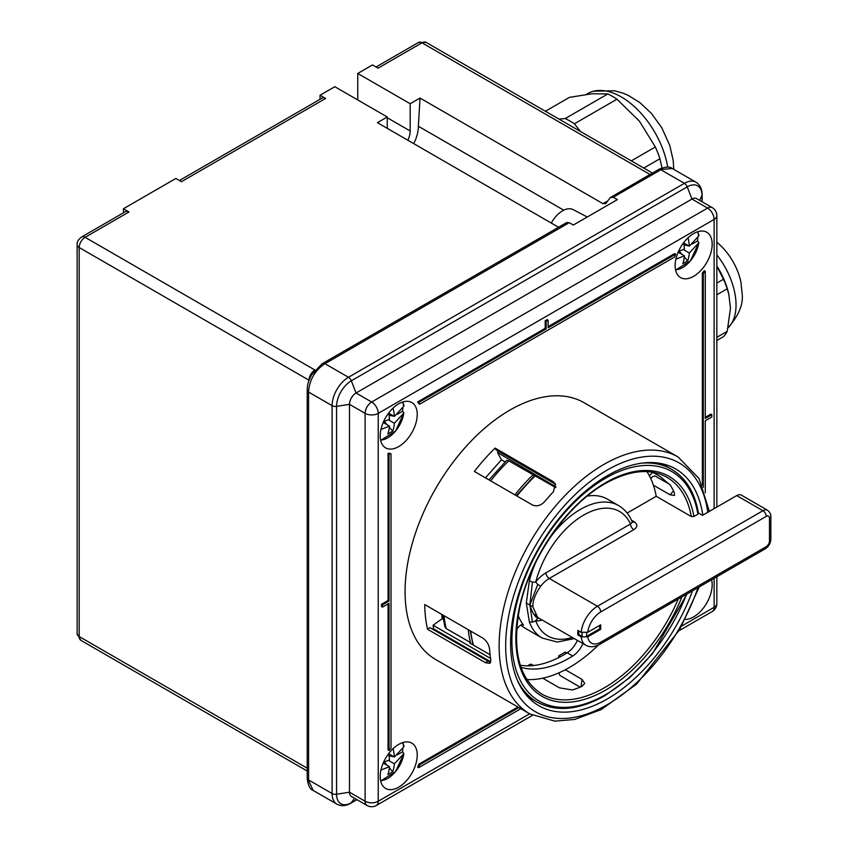 <?xml version="1.0" encoding="UTF-8"?>
<svg xmlns="http://www.w3.org/2000/svg" width="848" height="848" viewBox="0 0 848 848"><rect width="100%" height="100%" fill="white"/><g stroke="black" fill="none" stroke-linecap="round" stroke-linejoin="round"><path stroke-width="1.27" d="M667.715 167.109A67.204 38.796 -120 0 0 593.473 91.224A67.204 38.796 -120 0 0 587.653 93.587L586.233 94.404M555.758 487.621L508.747 460.846A135.797 78.398 120 0 0 490.653 480.848M692.519 590.78A136.719 78.938 -60 0 1 538.915 705.748A136.719 78.938 -60 0 1 510.591 643.166A136.719 78.938 -60 0 1 570.28 505.578A136.719 78.938 -60 0 1 675.633 468.944A136.719 78.938 -60 0 1 702.812 515.16M518.245 615.563A76.468 44.149 120 0 0 523.587 625.199L522.569 624.616M520.852 625.018A76.468 44.149 120 0 0 525.453 628.41L542.169 638.056A76.468 44.149 -60 0 1 529.364 621.923L532.427 622.135L529.883 604.995C532.046 612.012 534.664 616.454 537.749 618.298L538.756 618.065M534.717 614.482L537.674 617.439L532.883 606.839C532.608 600.978 535.215 594.088 540.717 586.169L537.749 584.473L535.735 582.035L532.427 582.205L529.364 580.679L526.322 603.055L529.364 621.923M580.149 687.145L559.913 675.464L558.853 672.867M598.37 645.074A125.133 72.25 -60 0 1 569.252 667.577A125.133 72.25 -60 0 1 565.319 669.75A125.133 72.25 -60 0 1 542.731 678.188A125.133 72.25 -60 0 1 526.894 679.555M580.997 686.795L582.035 679.396L584.707 683.424L582.025 686.35A125.133 72.25 120 0 1 572.347 689.965L559.436 687.834L542.731 678.188M582.035 679.396L565.319 669.75M550.034 537.706A76.468 44.149 -60 0 1 580.403 509.394A76.468 44.149 -60 0 1 618.637 505.609C624.838 509.277 629.396 514.81 632.322 522.209L630.509 523.979A4.632 2.671 -120 0 0 633.785 529.661C637.685 527.096 637.844 524.477 634.272 521.806A4.632 2.671 120 0 1 632.311 522.188M427.54 629.248A148.305 85.627 -60 0 1 424.742 604.571L482.745 638.056C486.688 640.834 488.967 644.565 489.593 649.261A148.305 85.627 -60 0 0 490.791 659.839L489.943 663.369L485.544 662.733L427.54 629.248L429.841 627.594L487.844 661.08A9.264 4.664 -125.7 0 0 490.769 662.034M529.841 713.899L435.787 659.596A148.305 85.627 -60 0 1 405.068 591.703A148.305 85.627 -60 0 1 469.813 442.455A148.305 85.627 -60 0 1 584.092 402.715L678.146 457.019A148.305 85.627 -60 0 0 563.867 496.748A148.305 85.627 -60 0 0 499.122 646.006A148.305 85.627 -60 0 0 529.841 713.899L554.868 721.139L574.626 719.454L601.179 709.596L636.615 684.103L679.555 629.746L699.271 586.89M697.936 512.68L697.915 514.206A132.553 76.532 120 0 0 605.631 478.177A132.553 76.532 120 0 0 511.906 640.516A132.553 76.532 120 0 0 605.631 694.629A132.553 76.532 120 0 0 686.583 594.215M681.993 596.854A126.988 73.32 -60 0 1 605.631 690.092A126.988 73.32 -60 0 1 515.838 638.247A126.988 73.32 -60 0 1 605.631 482.713A126.988 73.32 -60 0 1 693.918 516.506L691.279 516.527L656.214 496.281L627.149 513.061M380.19 435.883A26.182 15.116 -60 0 1 391.628 409.531A26.182 15.116 -60 0 1 411.799 402.514A26.182 15.116 -60 0 1 417.227 414.502A26.182 15.116 -60 0 1 405.8 440.854A26.182 15.116 -60 0 1 385.617 447.871A26.182 15.116 -60 0 1 380.19 435.883M380.19 776.461A26.182 15.116 -60 0 1 391.628 750.109A26.182 15.116 -60 0 1 411.799 743.092A26.182 15.116 -60 0 1 417.227 755.08A26.182 15.116 -60 0 1 405.8 781.432A26.182 15.116 -60 0 1 385.617 788.449A26.182 15.116 -60 0 1 380.19 776.461M675.135 265.604A26.182 15.116 -60 0 1 686.573 239.253A26.182 15.116 -60 0 1 706.744 232.235A26.182 15.116 -60 0 1 712.172 244.224A26.182 15.116 -60 0 1 700.745 270.576A26.182 15.116 -60 0 1 680.562 277.593A26.182 15.116 -60 0 1 675.135 265.604M711.578 579.778A26.182 15.116 -60 0 1 712.172 584.791A26.182 15.116 -60 0 1 685.248 619.39M551.306 223.066A21.55 12.444 -60 0 1 573.078 209.604L587.261 217.003M716.846 254.888A55.618 32.107 60 0 1 736.043 304.983A55.618 32.107 60 0 1 728.04 327.826M716.846 265.965A55.618 32.107 60 0 1 728.739 293.832L730.478 308.206L727.202 331.356A61.406 35.457 60 0 1 723.482 336.645L716.846 340.472M643.78 168.052L659.924 158.735A74.158 42.813 -120 0 0 655.356 146.969L639.434 121.2L616.962 99.205A74.158 42.813 -120 0 0 612.404 96.343A74.158 42.813 -120 0 0 607.836 93.937L565.234 118.54L558.991 119.091M716.846 242.274L718.839 243.959A44.117 25.472 60 0 1 740.961 282.289L742.17 294.033C743.41 304.602 738.523 316.018 727.531 328.282M528.028 665.839A4.632 2.671 -60 0 1 531.728 664.461L533.562 665.521M545.402 111.247L569.443 97.372L591.915 93.768L607.836 93.937M659.924 158.735L662.002 167.893M580.604 131.578L574.361 123.808A74.158 42.813 -120 0 0 565.234 118.54M574.361 123.808L616.962 99.205M631.315 160.855L655.356 146.969M716.846 266.113L723.482 279.246A61.406 35.457 60 0 1 727.202 288.839L729.015 295.062M716.846 294.807L727.202 288.839M716.846 337.324L727.202 331.356M716.846 283.084L723.482 279.246M123.426 212.827L123.426 208.746L129.002 211.958A6.954 4.017 -120 0 0 125.525 211.618L81.609 236.974A6.954 4.017 -120 0 1 85.086 237.313A8.342 4.812 120 0 0 79.193 247.531L79.193 636.541A8.342 4.812 120 0 0 80.92 640.357L77.147 633.7A6.954 4.017 0 0 0 79.193 636.541L307.209 768.193M123.426 208.746L175.865 178.472L181.44 181.695L325.632 98.442A6.954 4.017 -120 0 0 322.155 98.092L179.394 180.518M320.056 99.301L320.056 95.22L325.632 98.442M387.239 128.345L387.239 116.982L334.801 86.708L320.056 95.22M407.877 140.259A16.218 9.37 120 0 0 410.178 130.984L410.178 103.742L357.75 73.469L357.75 99.958M650.003 174.465L421.975 42.813A6.954 4.017 -120 0 0 418.499 42.464L426.152 42.4A8.342 4.812 120 0 0 421.975 42.813L378.06 68.169L372.495 64.946L357.75 73.469M308.577 780.648L313.251 790.484L336.889 804.137A23.172 13.377 -60 0 1 332.098 793.527L332.098 405.651L308.566 392.073L308.577 780.648A4.632 2.83 -0.8 0 1 307.22 778.676C308.142 785.545 310.145 789.477 313.251 790.484M558.556 227.253L377.402 122.663L387.239 116.982M413.707 143.63A27.804 16.059 120 0 0 418.371 126.257L563.761 210.187M418.371 126.257L420.025 98.05L410.178 103.742M605.366 203.87L605.938 203.361L602.981 203.679L420.025 98.05M605.938 203.361L610.284 197.573L613.231 197.255L617.355 199.63L573.322 225.049L569.209 222.674L566.485 222.854M322.367 363.654A4.632 2.671 60 0 1 322.632 363.463A4.632 2.671 60 0 1 324.954 363.697L324.339 364.057C314.852 370.693 309.594 379.787 308.577 391.352L308.566 392.073A4.632 2.671 0 0 1 307.209 390.186L307.209 778.061A4.632 2.671 0 0 0 308.566 779.948L332.098 793.527A4.632 2.671 0 0 0 336.571 794.226A20.861 12.042 120 0 0 351.316 802.738A4.632 2.671 60 0 1 350.796 803.226C345.719 806.077 341.076 806.384 336.889 804.137M658.822 169.399A4.632 2.83 60.8 0 1 659.087 169.218C665.51 166.664 669.92 166.441 672.326 168.54L661.472 169.409L613.231 197.255M678.135 252.195L684.41 255.82A46.216 26.691 -120 0 1 682.788 263.707L687.696 260.866L684.304 256.986M682.11 254.495L679.248 251.231M383.201 763.052L389.476 766.677A46.216 26.691 -120 0 1 387.843 774.563L392.751 771.722L389.359 767.843M387.165 765.352L384.303 762.087M383.201 422.484L389.476 426.109A46.216 26.691 -120 0 1 387.843 433.985L392.751 431.155L389.359 427.275M387.165 424.774L384.303 421.509M569.209 222.674L324.954 363.697L348.475 377.275A4.632 2.671 60 0 1 351.316 380.805A20.861 12.042 120 0 0 336.571 406.351A4.632 2.671 0 0 1 332.098 405.651A23.172 13.377 -60 0 1 348.475 377.275L684.389 183.338L660.868 169.759A4.632 2.671 60 0 0 658.546 169.526L610.284 197.573M683.34 249.524L689.329 252.99A46.216 26.691 60 0 1 687.696 260.866M688.905 245.931L683.954 244.987M683.594 242.857L689.329 246.174L698.826 235.882L698.243 234.589M688.035 237.779A46.216 26.691 60 0 1 689.329 246.174M678.432 251.527L684.421 249.005A46.216 26.691 -120 0 0 683.583 242.793M697.438 231.801A23.172 13.377 -60 0 1 698.826 235.882M689.329 252.99L698.826 242.698A23.172 13.377 -60 0 1 675.527 269.749M684.41 255.82L675.877 259.181M388.395 760.38L394.384 763.847A46.216 26.691 60 0 1 392.751 771.722M393.96 756.787L389.009 755.844M388.649 753.713L394.384 757.031L403.881 746.738L403.298 745.445M393.09 748.636A46.216 26.691 60 0 1 394.384 757.031M383.487 762.384L389.476 759.872A46.216 26.691 -120 0 0 388.638 753.649M402.493 742.657A23.172 13.377 -60 0 1 403.881 746.738M394.384 763.847L403.881 753.554A23.172 13.377 -60 0 1 380.582 780.605M389.476 766.677L380.943 770.037M388.395 419.813L394.384 423.269A46.216 26.691 60 0 1 392.751 431.155M393.96 416.209L389.009 415.276M388.649 413.146L394.384 416.453L403.881 406.171L403.298 404.867M393.09 408.068A46.216 26.691 60 0 1 394.384 416.453M383.487 421.806L389.476 419.294A46.216 26.691 -120 0 0 388.638 413.071M402.493 402.079A23.172 13.377 -60 0 1 403.881 406.171M394.384 423.269L403.881 412.987A23.172 13.377 -60 0 1 380.582 440.027M389.476 426.109L380.943 429.459M697.745 237.853A24.327 14.045 -60 0 1 697.491 240.97L698.826 242.698L690.452 260.824L675.612 270.12M697.491 240.97L692.254 243.991M402.8 748.71A24.327 14.045 -60 0 1 402.556 751.826L403.881 753.554L395.507 771.68L380.667 780.976M402.556 751.826L397.309 754.847M402.8 408.132A24.327 14.045 -60 0 1 402.556 411.248L403.881 412.987L395.507 431.102L380.667 440.409M402.556 411.248L397.309 414.28M349.493 792.223A9.264 5.353 120 0 0 351.411 796.463L367.036 805.483A9.264 5.353 -60 0 1 365.117 801.243L349.493 792.223L336.571 794.226L336.571 406.351L349.493 404.348L349.493 792.223M712.214 207.622A9.264 9.264 0 0 1 716.846 215.646A9.264 5.353 180 0 1 714.133 219.431L378.229 413.368A9.264 5.353 -120 0 0 371.678 402.016L707.582 208.089A9.264 5.353 -60 0 1 712.214 207.622L696.59 198.602A9.264 5.353 120 0 0 691.957 199.057L356.043 392.995A9.264 5.353 120 0 0 349.493 404.348L365.117 413.368A9.264 5.353 -60 0 1 371.678 402.016L356.043 392.995L351.316 380.805L687.23 186.867A4.632 2.671 60 0 0 684.389 183.338A23.172 13.377 -60 0 1 695.975 182.193L672.326 168.54M578.76 634.463L577.891 634.961L581.177 636.848L587.759 636.837L600.713 629.354L599.737 628.781L586.625 636.35A3.244 1.876 180 0 1 582.035 636.35L578.76 634.463L578.76 630.923M599.737 628.781L599.737 625.379M600.713 629.354L600.713 624.806L587.759 632.29L581.177 632.311A23.172 13.377 -60 0 1 597.437 606.267A4.632 2.671 60 0 1 600.713 611.949A18.539 10.706 120 0 0 587.759 632.29M546.186 321.318L546.186 328.886L418.711 402.493A30.825 17.797 -60 0 1 419.686 404.199L674.648 256.986A30.825 17.797 -60 0 1 675.623 254.156L548.147 327.752L548.147 320.184L546.186 321.318L545.2 320.756L545.2 328.324L417.725 401.92A30.825 17.797 -60 0 1 418.7 403.627L419.686 404.199M518.87 707.561L419.686 764.822A30.825 17.797 -60 0 1 418.711 767.663L520.831 708.695M705.292 492.794L705.292 420.756L711.843 416.972L711.843 414.693L705.292 418.477L705.292 271.286A30.825 17.797 -60 0 1 703.321 273.544L703.321 487.377M382.49 607.115L389.041 603.331L389.041 750.533A30.825 17.797 -60 0 1 391.013 748.275L391.013 453.86A30.825 17.797 -60 0 1 389.041 453.871L389.041 601.062L382.49 604.847L382.49 607.115L381.505 606.553L381.505 604.285L388.055 600.501L388.055 453.298L389.041 453.871M577.891 634.961A23.172 13.377 -60 0 1 577.891 630.424L581.177 632.311M418.711 402.493L417.725 401.92M546.186 328.886L545.2 328.324M675.623 254.156L674.637 253.594L548.147 326.618M548.147 320.184L547.161 319.622L545.2 320.756M517.884 706.988L418.7 764.26A30.825 17.797 -60 0 1 417.725 767.09L418.711 767.663M419.686 764.822L418.7 764.26M711.843 414.693L710.857 414.131L705.292 417.343M705.292 271.286L704.306 270.713A30.825 17.797 -60 0 1 702.335 272.982L702.335 485.056M703.321 273.544L702.335 272.982M388.055 603.903L388.055 749.961L389.041 750.533M391.013 453.86L390.027 453.288A30.825 17.797 -60 0 1 388.055 453.298M389.041 601.062L388.055 600.501M382.49 604.847L381.505 604.285M532.883 606.839L529.883 604.995L537.749 584.473M532.427 622.135L535.735 620.778L537.749 618.298M693.918 516.506L697.915 514.206M698.402 512.945L702.526 515.33L736.721 495.582A9.264 5.353 -60 0 1 741.353 495.126L767.567 510.263A9.264 5.353 -60 0 0 762.935 510.719A4.632 2.671 60 0 1 766.21 516.4L600.713 611.949M544.628 501.645C540.77 505.673 536.689 506.775 532.385 504.942L474.371 471.456A148.305 85.627 -60 0 1 495.084 448.094L496.08 449.938L554.083 483.424L553.087 481.59L555.292 483.784L553.5 491.639A148.305 85.627 -60 0 0 544.628 501.645M555.694 484.77A9.264 7.134 -28.5 0 0 554.083 483.424M532.427 582.205L529.883 604.995L526.322 603.055M646.939 471.636A125.133 72.25 -60 0 1 653.384 485.173L670.1 494.819L674.489 495.455L674.383 492.783A125.133 72.25 120 0 0 670.153 484.982L660.221 476.608L652.631 472.23M553.087 481.59L495.084 448.094M490.812 661.864L433.498 628.781L432.787 629.29M618.637 505.609L607.497 499.175A76.468 44.149 120 0 0 587.187 496.144M653.384 485.173A125.133 72.25 -60 0 1 656.214 496.281M582.968 643.59A18.539 10.706 -60 0 1 572.76 656.002A113.547 65.561 -60 0 1 521.011 667.365M516.665 629.11L519.57 626.047A4.632 2.671 -60 0 1 523.131 624.806A4.632 2.671 -60 0 1 523.587 625.199M669.793 484.473L655.091 475.982L652.589 476.576L650.776 478.611M498.539 451.359L497.49 452.535L501.444 459.817L485.459 477.848M505.101 461.937L501.444 459.817M488.989 479.894L506.712 460.358L508.747 460.846M555.885 486.752L497.49 452.535M490.568 658.44L433.095 625.252L433.498 628.781M433.095 625.252L442.2 618.701L441.713 614.365M443.387 619.39L442.2 618.701M468.266 629.704A135.797 78.398 120 0 0 470.46 642.572L446.207 628.569L444.903 627.001L442.783 614.991M533 474.848A135.797 78.398 120 0 0 514.895 494.85M577.403 640.378A18.539 10.706 -60 0 1 567.185 652.79A113.547 65.561 -60 0 1 563.687 654.9A113.547 65.561 -60 0 1 532.957 665.574A113.547 65.561 -60 0 1 520.301 665.245M470.46 642.572L469.803 643.038L490.091 654.751M649.388 475.813L652.727 472.283M566.899 652.971L565.319 652.059L558.768 655.843L560.337 656.744M558.768 655.843L558.768 657.486A6.954 4.017 60 0 1 558.768 657.56M529.364 580.679A76.468 44.149 -60 0 1 535.66 562.606M707.783 512.287A143.672 82.945 120 0 0 599.875 474.615A143.672 82.945 120 0 0 505.684 646.006A143.672 82.945 120 0 0 583.837 715.023A143.672 82.945 120 0 0 698.052 587.59M527.541 696.505L537.123 702.038A134.408 77.603 -60 0 1 516.856 679.057M535.321 475.823A134.408 77.603 120 0 0 516.93 496.027M470.704 631.103A134.408 77.603 120 0 0 473.407 645.116M691.279 516.527A125.133 72.25 120 0 0 666.888 477.276C650.024 467.979 629.481 470.078 605.249 483.561C566.231 505.323 528.951 559.797 519.432 609.14C511.938 651.243 519.379 679.534 541.755 694.014A125.133 72.25 120 0 0 604.327 687.813A125.133 72.25 120 0 0 678.294 598.995M545.985 572.782L630.509 523.979A71.836 41.478 120 0 0 583.678 515.075A71.836 41.478 120 0 0 535.735 582.035A27.804 16.059 -60 0 1 545.985 572.782A4.632 2.671 -120 0 0 549.271 578.453A23.172 13.377 120 0 0 540.717 586.169M641.491 463.188A134.408 77.603 -60 0 1 671.521 469.251C685.894 477.837 694.872 492.529 698.466 513.326M77.147 633.7L77.147 244.69A6.954 4.017 0 0 0 79.193 247.531L309.011 380.222A4.632 2.671 180 0 1 309.043 380.233M309.011 380.317L309.011 380.222A8.342 4.812 -60 0 1 314.905 370.004A4.632 2.671 -120 0 0 314.937 370.014L314.99 369.951M129.002 211.958L85.086 237.313L314.905 370.004M387.239 117.734L410.178 130.984M307.241 778.358A4.632 2.83 -0.8 0 0 307.22 778.676L307.209 778.061M602.981 203.679L607.772 200.923M566.962 222.399L322.092 363.781L311.502 374.975C307.866 382.437 307.591 383.837 307.22 389.539A4.632 2.512 0.8 0 0 308.577 391.352M307.252 389.857A4.632 2.671 0 0 0 307.209 390.186L307.22 389.539M322.092 363.781A4.632 2.512 59.2 0 1 324.339 364.057M658.546 169.526L659.087 169.218A4.632 2.83 60.8 0 1 661.472 169.409M701.974 201.707L701.974 195.39A4.632 2.671 0 0 0 702.133 194.69C702.038 188.818 699.982 184.652 695.975 182.193M699.653 200.372L701.974 195.39A20.861 12.042 120 0 0 687.23 186.867L691.957 199.057L707.582 208.089A9.264 5.353 -120 0 1 714.133 219.431L714.133 508.62M354.485 798.233L351.316 802.738L356.796 799.579M582.035 636.35L582.035 632.703M586.625 636.35L586.625 632.778M367.036 805.483A9.264 9.264 0 0 0 376.311 805.483A9.264 5.353 -120 0 0 378.229 801.243A9.264 5.353 180 0 1 365.117 801.243L365.117 413.368A9.264 5.353 180 0 0 378.229 413.368L378.229 801.243L529.682 713.804M681.654 626.068L714.133 607.306A9.264 5.353 -120 0 1 712.214 611.556A9.264 9.264 0 0 0 716.846 603.522A9.264 5.353 180 0 1 714.133 607.306L714.133 578.304M587.759 636.837A18.539 10.706 120 0 0 600.713 642.222L766.21 546.674A4.632 2.671 120 0 0 769.486 540.992L769.486 518.287A4.632 2.671 120 0 0 766.21 516.4M766.21 546.674A4.632 2.671 60 0 1 765.256 548.794L599.759 644.342C594.671 647.194 590.038 647.501 585.851 645.254A23.172 13.377 -60 0 1 581.177 636.848M599.759 644.342A4.632 2.671 -120 0 0 600.713 642.222M769.486 540.992A4.632 2.671 0 0 0 770.853 539.105C770.609 543.271 768.744 546.494 765.256 548.794M769.486 518.287A4.632 2.671 0 0 0 770.853 516.4L770.853 539.105M542.084 619.994A27.804 16.059 -60 0 1 535.735 620.778A71.836 41.478 120 0 0 572.326 637.452M633.785 529.661L549.271 578.453L597.437 606.267L762.935 510.719L736.721 495.582M485.544 662.733L487.844 661.08M631.463 520.184L634.272 521.806M670.1 494.819L673.524 490.95M444.023 615.701A135.797 78.398 120 0 0 446.207 628.569M567.185 652.79L572.76 656.002M593.473 91.224L614.588 90.768L623.015 93.153L628.262 95.389L639.763 102.502L651.37 113.335L661.8 127.794L669.846 145.655L673.206 160.537L673.768 169.367M537.123 702.038C556.362 712.405 579.067 710.221 605.249 695.477L629.725 677.647L652.494 653.649L687.081 593.929M77.147 244.69C76.892 242.03 78.376 239.454 81.609 236.974M80.92 640.357L307.209 771.012M426.152 42.4L652.441 173.056M418.499 42.464L376.024 66.992M698.9 235.394L697.798 231.684M403.955 746.251L402.864 742.541M403.955 405.683L402.864 401.963M356.955 799.664L350.796 803.226M702.133 194.69L702.133 201.803M770.853 516.4C770.811 514.036 769.719 511.991 767.567 510.263M712.214 611.556L678.972 630.742M532.48 715.32L376.311 805.483M716.846 215.646L716.846 507.051M716.846 576.735L716.846 603.522M585.851 645.254L537.685 617.45M574.319 638.597L557.274 642.042L542.169 638.056M671.521 469.251L661.938 463.718M709.31 511.408L699.091 478.601L678.146 457.019M473.004 644.883L470.216 630.827M516.262 495.635L534.685 475.463"/></g></svg>
